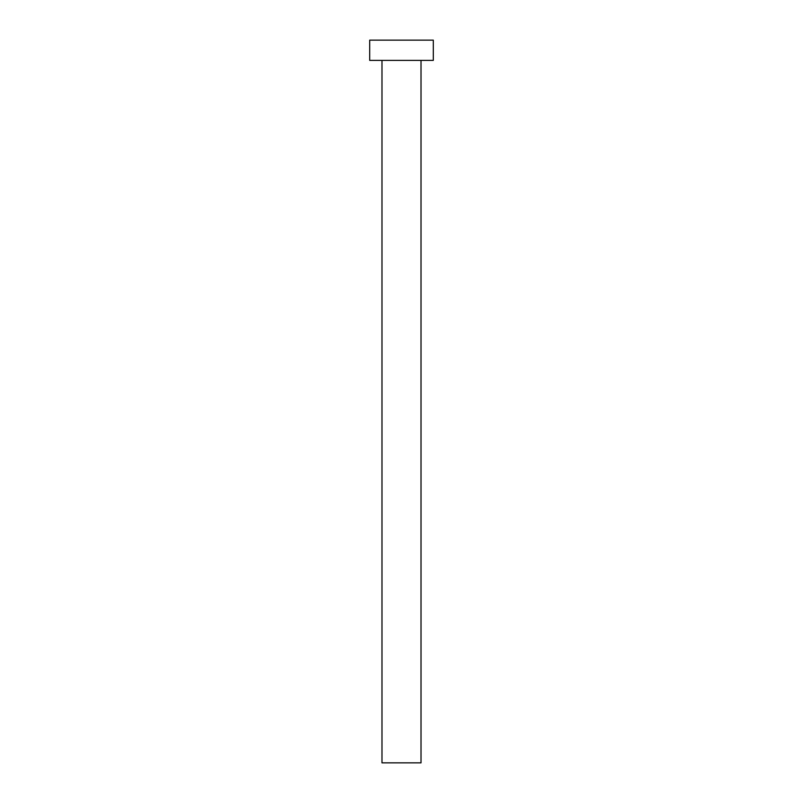 <?xml version="1.0" encoding="UTF-8"?>
<svg xmlns="http://www.w3.org/2000/svg" width="803" height="803" viewBox="0 0 803 803"><rect width="100%" height="100%" fill="white"/><g stroke="black" fill="none" stroke-linecap="round" stroke-linejoin="round"><path stroke-width="1.2" d="M421.013 60.386L421.013 762.85L381.987 762.85L381.987 60.386M433.299 60.386L369.701 60.386L369.701 40.15L433.299 40.15L433.299 60.386"/></g></svg>
